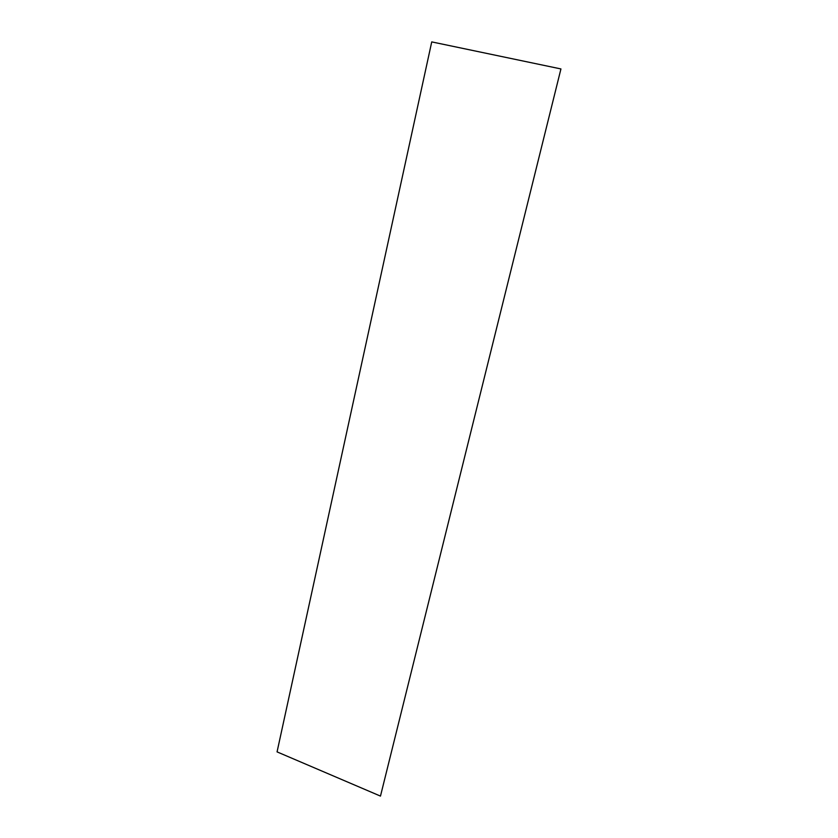<?xml version="1.0" encoding="UTF-8"?>
<svg xmlns="http://www.w3.org/2000/svg" width="838" height="838" viewBox="0 0 838 838"><rect width="100%" height="100%" fill="white"/><g stroke="black" fill="none" stroke-linecap="round" stroke-linejoin="round"><path stroke-width="1.26" d="M380.473 796.1L560.936 68.936L431.738 41.9L277.064 751.885L380.473 796.1"/></g></svg>
